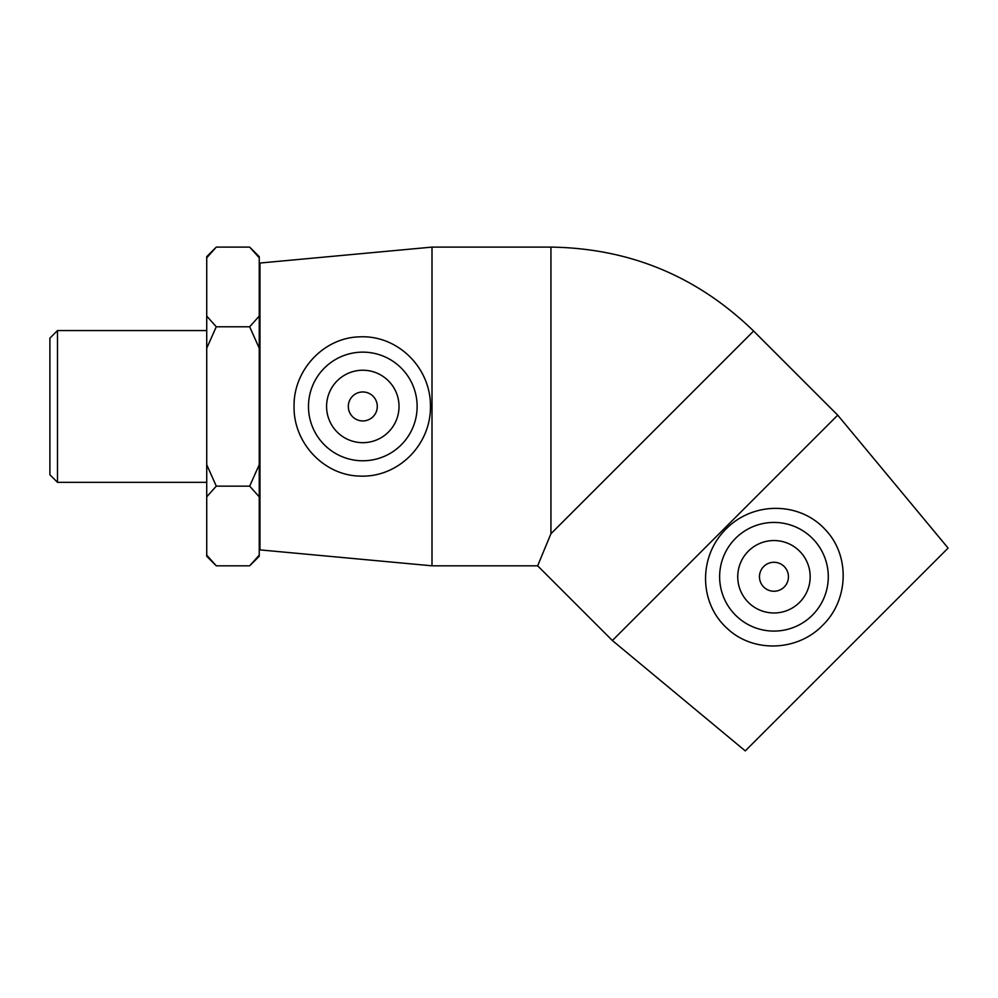 <?xml version="1.0" encoding="UTF-8"?>
<svg xmlns="http://www.w3.org/2000/svg" width="998" height="998" viewBox="0 0 998 998"><rect width="100%" height="100%" fill="white"/><g stroke="black" fill="none" stroke-linecap="round" stroke-linejoin="round"><path stroke-width="1.5" d="M57.485 330.563L49.9 338.147L49.9 474.761L57.485 482.346L57.485 330.563L206.723 330.563M206.723 348.215L216.279 326.783L249.675 326.783L259.243 348.215L259.243 464.706L249.675 486.138L259.243 496.854L259.243 555.1L249.675 565.816L216.279 565.816L206.723 555.1L206.723 496.854L216.279 486.138L206.723 464.706L206.723 257.821L216.279 247.105L249.675 247.105L259.243 257.821L259.243 316.067L249.675 326.783M216.279 486.138L249.675 486.138M216.279 326.783L206.723 316.067M216.279 247.105L206.723 256.661L206.723 257.821M206.723 555.1L206.723 556.26L216.279 565.816M206.723 464.706L206.723 496.854M249.675 565.816L259.243 556.26L259.243 555.1M259.243 496.854L259.243 464.706M259.243 257.821L259.243 256.661L249.675 247.105M259.243 348.215L259.243 316.067M259.243 290.555L259.967 290.555M377.294 406.46A14.483 14.483 0 0 1 355.562 418.998A14.483 14.483 0 0 1 355.562 393.911A14.483 14.483 0 0 1 377.294 406.46M788.445 576.757A14.483 14.483 0 0 1 766.714 589.307A14.483 14.483 0 0 1 766.714 564.219A14.483 14.483 0 0 1 788.445 576.757M748.35 551.158A36.215 36.215 0 0 1 808.941 567.388A36.215 36.215 0 0 1 764.593 611.749A36.215 36.215 0 0 1 748.35 551.158M812.372 615.18A54.329 54.329 0 0 1 734.915 614.543A54.329 54.329 0 0 1 736.836 537.099A54.329 54.329 0 0 1 814.231 540.292A54.329 54.329 0 0 1 812.372 615.18M725.035 527.842L837.721 415.156L753.615 331.049L550.933 533.73L537.648 565.816L612.36 640.516L725.035 527.842M825.62 529.975C850.471 556.16 848.462 600.497 822.577 625.384C797.676 651.27 753.353 653.266 727.18 628.416C698.675 602.804 698.4 556.086 726.132 528.928C753.29 501.196 799.997 501.483 825.62 529.975M612.36 640.516L745.269 750.895L948.1 548.077L837.721 415.156M399.025 406.46A36.215 36.215 0 0 1 344.697 437.823A36.215 36.215 0 0 1 344.697 375.086A36.215 36.215 0 0 1 399.025 406.46M308.482 406.46A54.329 54.329 0 0 1 363.709 352.144A54.329 54.329 0 0 1 417.102 408.244A54.329 54.329 0 0 1 360.128 460.714A54.329 54.329 0 0 1 308.482 406.46M359.367 476.071C323.277 475.123 293.35 442.364 294.061 406.448C293.35 370.545 323.277 337.786 359.367 336.85C397.628 334.817 430.862 367.638 430.462 406.46C430.862 445.27 397.628 478.104 359.367 476.071M431.997 565.816L259.967 549.886L259.967 263.035L431.997 247.105L431.997 565.816L537.648 565.816M431.997 247.105L550.933 247.105L550.933 533.73M57.485 482.346L206.723 482.346M259.243 522.353L259.967 522.353M550.933 247.105C629.613 248.252 697.165 276.246 753.615 331.049"/></g></svg>
